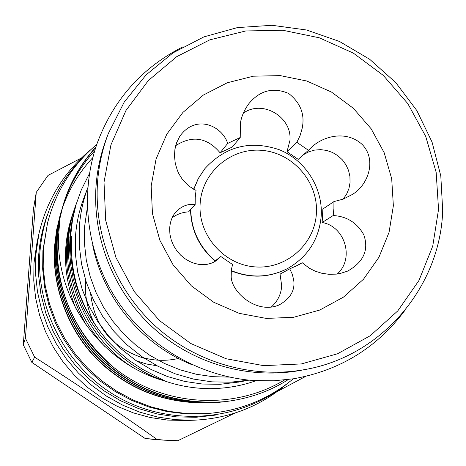 <?xml version="1.0" encoding="UTF-8"?>
<svg xmlns="http://www.w3.org/2000/svg" width="466" height="466" viewBox="0 0 466 466"><rect width="100%" height="100%" fill="white"/><g stroke="black" fill="none" stroke-linecap="round" stroke-linejoin="round"><path stroke-width="0.7" d="M316.408 213.032C314.975 244.085 286.357 269.476 255.1 266.896C223.82 264.781 197.922 235.01 200.141 203.706C201.9 172.362 230.99 147.489 261.921 150.361C292.881 152.772 318.307 182.02 316.408 213.032M193.78 189.33L198.411 178.402L204.953 168.552C225.532 146.237 250.341 139.975 279.39 149.755C305.277 160.211 322.787 187.635 321.26 215.397C319.286 238.825 308.212 256.457 288.029 268.294C269.674 277.719 250.743 278.482 231.241 270.595M215.205 260.774C199.454 247.178 191.293 230.076 190.722 209.461M190.512 209.694C191.083 230.286 199.238 247.37 214.972 260.954M231.223 270.857C250.638 278.639 269.47 277.835 287.72 268.463L288.081 268.265M92.746 245.448C103.365 298.595 142.549 345.358 193.023 365.123M442.7 210.679C440.3 286.951 381.503 356.397 304.921 369.555C252.997 379.004 196.669 363.043 156.285 326.899C116.069 290.563 93.905 235.866 97.522 182.655C98.745 165.663 102.345 149.289 108.328 133.526L124.206 102.124L146.114 74.857L173.078 52.827L203.933 36.872L237.386 27.593L272.057 25.292L306.558 29.999L339.51 41.48L369.631 59.246L395.739 82.575L416.825 110.541L432.046 142.054L440.801 175.874L442.7 210.679M104.017 182.212L105.695 220.389L115.923 257.471L134.202 291.512L159.599 320.695L190.763 343.5L226.045 358.733L263.575 365.647L301.397 363.934L337.553 353.77L370.225 335.753L397.801 310.874L418.969 280.462L432.751 246.06L438.547 209.397L436.153 172.263L425.732 136.439L407.826 103.633L383.297 75.405L353.315 53.101L319.303 37.798L282.879 30.273L245.774 30.948L209.811 39.855L176.765 56.636L148.322 80.554L125.971 110.477L110.92 144.938L104.017 182.212M294.646 266.826L302.236 262.731L309.407 268.27L315.179 271.154L321.68 273.227L328.763 274.288L336.295 274.125L340.133 273.507L347.735 271.066C363.661 261.956 369.014 249.869 363.806 234.806C357.043 222.754 346.832 216.335 333.184 215.542L333.906 208.587L333.93 201.586L343.209 199.122L352.08 194.607C367.447 185.905 377.443 160.52 362.315 144.594C346.89 130.276 324.196 135.612 311.83 146.959L308.445 150.285L296.836 142.334L300.057 135.658L302.119 128.546C305.119 114.537 300.605 102.829 288.576 93.421C273.21 87.002 260.016 90.363 249.007 103.499C244.37 109.731 241.493 116.302 240.386 123.21L240.235 137.499L227.693 143.435C222.259 125.878 195.807 113.529 179.69 136.468L176.666 142.619L174.931 149.283L174.453 155.644L175.286 163.525L177.464 170.673L178.932 173.882L182.491 179.567L188.87 186.138L196.04 190.39L195.242 197.403L195.155 204.475C187.751 203.619 181.233 206.228 175.606 212.315C172.03 216.416 170.038 221.967 169.624 228.963L169.956 234.462L171.267 240.072L173.568 245.588L176.765 250.702L180.651 255.129L185.019 258.741L189.61 261.461L194.24 263.319L198.766 264.362L203.071 264.671L207.096 264.333L210.795 263.418L214.11 262.003L217.045 260.144L220.797 256.498L213.073 262.515M393.362 205.727L391.696 178.734L384.165 152.673L371.163 128.802L353.321 108.275L331.501 92.076L306.75 81.002L280.27 75.614L253.335 76.197L227.274 82.767L203.386 95.047L182.882 112.457L166.816 134.173L156.046 159.116L151.165 186.045L152.452 213.579L159.879 240.299L173.078 264.816L191.375 285.85L213.818 302.312L239.233 313.35L266.296 318.418L293.603 317.288L319.763 310.053L343.459 297.133L363.509 279.221L378.951 257.244L389.058 232.33L393.362 205.727M96.788 144.384C72.166 165.249 55.745 191.497 47.515 223.127L43.425 248.669L43.198 267.298L45.249 285.868L49.553 304.088L56.054 321.686L64.652 338.392L75.224 353.944L87.602 368.099L101.6 380.652L116.995 391.399L133.556 400.189L151.031 406.882L169.141 411.391L187.617 413.651L206.176 413.627C239.116 411.228 268.142 399.624 293.248 378.829M47.515 223.127L42.895 250.696L42.668 269.115L44.695 287.475L48.953 305.492L55.378 322.891L63.883 339.405L74.327 354.783L86.565 368.781L100.406 381.188L115.626 391.813L132 400.504L149.277 407.121L167.189 411.577L185.456 413.808L205.378 413.686M47.427 214.756C42.651 227.775 39.738 241.242 38.69 255.158L38.527 274.678L40.903 294.104L45.796 313.105L53.124 331.343L62.759 348.498L74.537 364.278L88.26 378.404L103.679 390.625L120.531 400.737L138.513 408.565L157.316 413.983L176.608 416.895L196.058 417.274L215.333 415.119M286.864 383.908C260.226 406.498 229.225 418.596 193.868 420.21L175.635 419.715L157.543 417.029L139.864 412.177L122.849 405.234L106.761 396.286L91.831 385.464L78.282 372.934L66.323 358.872L56.13 343.489L47.847 327.015L41.602 309.692L37.478 291.78L35.527 273.542L35.777 255.246L38.859 234.089C46.751 199.943 64.023 171.838 90.666 149.778M87.317 207.504L84.614 226.61L84.439 243.31L86.274 259.958L90.101 276.315L95.862 292.13L103.481 307.17L112.836 321.214L123.805 334.052L136.212 345.487L149.871 355.354L164.591 363.515L180.144 369.841L196.297 374.25L212.811 376.685L229.447 377.111M248.937 380.134L230.495 382.207L211.873 381.852L193.396 379.056L175.379 373.866L158.131 366.363L141.967 356.671L127.166 344.951L113.984 331.413L102.66 316.292L93.381 299.842L86.309 282.367L81.573 264.158L79.237 245.547L79.342 226.843C80.321 213.381 83.123 200.357 87.748 187.786M239.081 382.003L220.185 384.299L202.372 384.031L184.693 381.427L167.445 376.522L150.943 369.404L135.466 360.183L121.294 349.022L108.677 336.108L97.825 321.674L88.942 305.97L82.167 289.27L77.63 271.87L75.399 254.075L75.498 236.192C76.471 222.865 79.313 209.997 84.026 197.59L87.754 187.763M89.437 173.62L81.375 189.732L76.133 204.417L72.579 219.41L70.57 236.39C68.956 276.921 81.934 312.43 109.51 342.935L117.077 350.444L129.379 360.626L142.689 369.41L165.005 380.972L159.966 379.586C99.31 360.067 56.765 298.968 58.477 236.879L60.12 217.045L57.341 236.92C54.988 289.264 73.797 332.776 113.774 367.458C162.034 406.533 232.977 411.117 284.493 379.988M186.487 420.495L167.51 420.082L150.233 417.519L133.346 412.888L117.106 406.259L101.739 397.719L87.492 387.397L74.56 375.439L63.149 362.018L53.421 347.333L45.517 331.606L39.552 315.068L35.62 297.972L33.762 280.555L34.001 263.086L36.942 242.873L38.859 234.089M25.414 338.223L36.255 192.371L33.371 209.537L23.3 344.817L25.414 338.223L34.635 357.177L31.839 362.379L145.246 438.553L157.007 439.403C121.172 413.965 73.896 382.184 34.635 357.177M234.864 413.097L177.843 440.708L164.679 440.195L157.007 439.403M305.772 376.359L277.503 391.364M154.17 439.421L145.246 438.553M31.839 362.379L23.3 344.817M113.774 367.458C75.527 337.466 52.879 283.689 57.207 237.351L59.252 221.216L63.195 204.842M62.683 206.584L58.5 223.686L56.479 239.635C53.06 281.575 70.745 329.421 103.178 360.067C136.55 391.16 177.138 405.024 224.95 401.657C248.535 398.82 269.668 391.446 288.361 379.534M225.416 401.61L224.379 401.727C176.684 405.082 136.194 391.254 102.91 360.241C70.558 329.666 52.92 281.942 56.334 240.107L58.349 224.198L62.234 208.063M62.159 208.442L58.046 224.35L55.629 242.326C52.25 283.672 69.679 330.837 101.646 361.045C134.534 391.685 174.546 405.35 221.682 402.036L223.773 401.791M222.148 401.983L221.129 402.1C174.109 405.403 134.196 391.778 101.39 361.208C69.498 331.076 52.116 284.027 55.483 242.78L57.469 227.093L61.296 211.191M60.813 212.834L56.759 229.429L54.796 244.935C51.464 285.71 68.648 332.211 100.161 361.989C132.583 392.197 172.03 405.67 218.513 402.397L220.552 402.158M218.973 402.344L217.971 402.461C171.605 405.723 132.251 392.285 99.91 362.152C68.467 332.444 51.33 286.06 54.656 245.378L56.613 229.907L60.388 214.238M95.914 146.976C80.688 163.782 69.813 182.963 63.289 204.527L60.12 217.045M63.155 204.964C69.673 183.488 80.519 164.381 95.693 147.646M94.72 150.757C79.948 166.974 69.3 185.485 62.764 206.304M61.267 211.308L61.658 210.02M92.792 157.613C78.789 172.717 68.49 190 61.902 209.455M61.809 209.729L61.384 211.028M61.296 211.296L60.895 212.572M60.359 214.343L60.737 213.096M60.819 212.828L61.227 211.558M144.518 358.389C112.539 348.382 94.581 326.858 90.643 293.813M143.65 357.812C155.126 360.9 166.723 361.121 178.455 358.471M220.797 256.498L232.598 264.519L231.346 269.633L231.241 275.231C229.825 290.743 256.084 315.022 279.14 304.939C290.423 298.584 295.263 290.248 293.679 279.926L292.31 274.253L289.736 268.859L280.06 274.107L281.709 285.885C281.08 294.419 277.579 301.473 271.2 307.053M308.445 150.285L298.246 159.366L287.009 151.677L289.939 140.482C292.287 116.919 262.323 99.305 243.334 113.174M240.235 137.499L232.231 147.04L220.092 152.796C207.178 137.441 192.382 135.053 175.711 145.637M172.181 217.739C177.057 214.162 182.521 212.211 188.579 211.873L195.155 204.475M337.192 274.014C354.673 258.851 345.131 226.348 322.152 222.503L322.88 209.001L333.93 201.586M343.168 199.133L346.599 194.171L348.929 188.579L350.053 182.59L349.925 176.468L348.556 170.474L346.005 164.853L342.376 159.844L337.827 155.667L332.549 152.487L326.765 150.448L320.719 149.633L314.667 150.081L308.865 151.77L303.564 154.636M204.755 168.803L198.271 178.525L193.67 189.272M287.009 151.677L296.836 142.334M220.092 152.796L227.693 143.435M289.736 268.859L298.263 265.032L302.236 262.731M333.184 215.542L322.152 222.503M36.255 192.371L48.015 175.408L81.346 158.026M96.013 186.33C97.213 169.589 100.767 153.454 106.667 137.913C100.767 153.442 97.219 169.583 96.013 186.324C92.449 238.749 114.275 292.625 153.885 328.413C193.664 364.016 249.159 379.738 300.325 370.423L301.91 370.126M159.966 379.586L146.149 373.208L133.358 365.589L121.422 356.682L110.226 346.355L100.033 334.704L91.056 321.884L83.501 308.113L77.519 293.632L73.185 278.72L70.541 263.657L69.545 248.71L70.116 234.113L72.224 219.573L75.935 205.092M132.554 367.29C79.5 334.419 54.126 259.148 76.43 203.421M104.838 346.483C68.42 307.554 58.069 249.893 76.243 204.044M86.495 325.524C63.941 285.53 60.411 245.407 75.911 205.162M75.667 308.142C62.124 273.391 62.083 239.495 75.544 206.461M85.651 280.322C84.398 295.852 87.602 310.758 95.268 325.047M136.55 360.917L146.691 364.039L156.99 365.769M183.126 46.722C142.136 67.442 113.5 99.584 97.219 143.149C79.185 194.38 86.618 253.947 116.989 300.168C147.582 346.25 199.605 376.714 254.11 380.565M254.255 380.576L273.95 380.792L293.487 378.788C339.656 370.581 376.645 347.968 404.465 310.956M287.72 268.463L288.029 268.294M304.921 369.555L300.325 370.423C249.118 379.738 193.635 364.004 153.879 328.425C114.287 292.66 92.454 238.819 96.008 186.377M206.176 413.627L203.805 413.791M193.868 420.21L184.926 420.553M248.949 380.139L237.817 382.242M224.95 401.663L224.379 401.727M221.682 402.036L221.129 402.1M218.507 402.397L217.971 402.461M283.654 386.256C237.677 421.293 171.377 426.355 119.57 397.987C67.774 369.625 35.579 310.473 39.913 251.972C43.437 212.525 59.403 179.375 87.806 152.516M164.679 440.195L152.359 439.287M72.679 218.874L71.735 222.136M72.277 221.164L71.036 226.4M71.473 226.622L69.824 237.881M141.087 370.406C162.617 382.37 185.515 388.452 209.782 388.661C226.057 388.562 241.487 385.906 256.079 380.687M71.618 236.349C69.393 276.804 82.022 312.337 109.51 342.935M108.328 133.526L106.667 137.913"/></g></svg>
